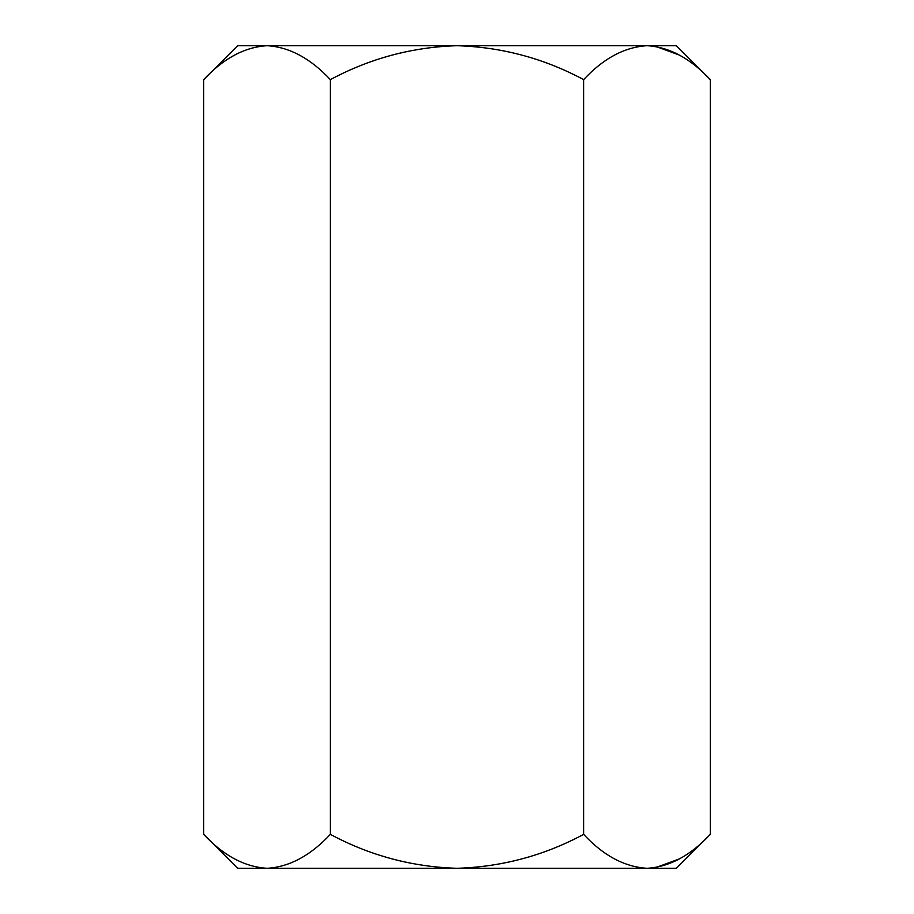 <?xml version="1.0" encoding="UTF-8"?>
<svg xmlns="http://www.w3.org/2000/svg" width="914" height="914" viewBox="0 0 914 914"><rect width="100%" height="100%" fill="white"/><g stroke="black" fill="none" stroke-linecap="round" stroke-linejoin="round"><path stroke-width="1.37" d="M203.708 834.368C223.416 855.573 244.529 866.883 267.025 868.3L237.64 868.3L203.708 834.368L203.708 79.632C223.416 58.427 244.529 47.117 267.025 45.7C289.27 46.991 310.383 58.302 330.354 79.632C369.987 58.382 412.203 47.071 457 45.7C501.752 47.071 543.967 58.382 583.646 79.632C603.354 58.427 624.468 47.117 646.975 45.7C669.208 46.991 690.321 58.302 710.292 79.632L710.292 834.368C690.321 855.698 669.208 867.009 646.975 868.3L676.36 868.3L710.292 834.368M330.354 834.368C369.987 855.618 412.203 866.929 457 868.3L267.025 868.3C289.27 867.009 310.383 855.698 330.354 834.368L330.354 79.632M583.646 834.368C603.354 855.573 624.468 866.883 646.975 868.3L457 868.3C501.752 866.929 543.967 855.618 583.646 834.368L583.646 79.632M679.41 55.091L655.715 46.397M679.41 858.909L655.715 867.603M267.025 868.3L258.285 867.603M203.708 79.632L237.64 45.7L267.025 45.7L258.285 46.397M267.025 45.7L676.36 45.7L710.292 79.632"/></g></svg>
